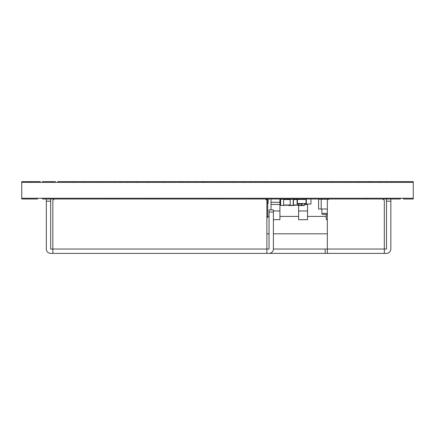 <?xml version="1.0" encoding="UTF-8"?>
<svg xmlns="http://www.w3.org/2000/svg" width="435" height="435" viewBox="0 0 435 435"><rect width="100%" height="100%" fill="white"/><g stroke="black" fill="none" stroke-linecap="round" stroke-linejoin="round"><path stroke-width="0.65" d="M266.002 199.447L267.694 199.447L267.694 217.5L266.873 217.5M268.129 199.012L268.129 203.428L267.694 203.428M42.538 198.268L42.538 199.012L367.249 199.012L367.249 198.268M48.867 199.012L48.867 198.268M113.116 199.012L113.116 198.268M151.092 199.012L151.092 198.268M217.516 199.012L217.516 198.268M255.731 199.012L255.731 198.268M304.027 199.012L304.027 199.447L306.022 199.447L306.022 203.58L305.408 203.58L305.408 204.015L310.943 204.015L310.943 199.012M306.332 204.015L306.332 199.012M297.105 199.012L297.105 204.015L298.024 204.015L298.024 203.58L297.409 203.58L306.022 203.58L306.022 199.447L297.409 199.447L299.41 199.447L299.41 199.012M297.409 203.58L297.409 199.447L297.409 203.58M298.024 204.015L302.64 204.015L302.64 203.58M300.177 203.58L300.177 204.015M301.716 203.58L301.738 205.32L304.282 205.32L304.282 203.58M299.563 203.58L299.563 204.015M288.688 199.012L288.688 199.339M296.371 199.339L296.371 199.012M290.188 205.211L283.663 205.211M283.663 199.339L290.188 199.339M283.663 205.32L283.663 199.23L280.618 199.23L280.618 205.32L283.663 205.537L280.401 205.32L280.401 199.23L283.663 199.23M294.712 205.32L290.188 205.537L290.188 199.012L293.451 199.23L293.451 205.32L294.712 205.211M293.233 205.537L293.233 199.23L288.905 199.339M294.712 199.339L293.233 199.23L294.712 199.23M304.5 203.58L304.282 205.537L298.475 205.537L298.475 204.015M298.475 205.211L293.451 205.211M293.451 199.339L297.105 199.339M288.688 199.23L290.188 199.012M290.188 205.537L288.905 205.537L288.688 205.211M301.52 205.537L301.52 204.015M329.143 199.045L332.188 199.012M322.939 214.455L327.337 214.455L322.939 214.455A1.087 1.087 0 0 1 321.851 213.367L321.851 209.017M328.566 199.23L318.589 199.23L318.589 209.017L321.199 209.017L321.199 199.23M327.337 209.017L321.199 209.017M271.005 209.887L271.005 199.012M271.005 202.275L279.922 202.275L279.922 199.012M273.397 219.675L279.922 219.675L279.922 202.275M326.25 216.412L307.545 216.412M298.627 216.412L279.922 216.412M269.047 216.412L267.694 216.412M327.337 233.812L273.397 233.812M269.047 233.812L266.873 233.812M298.627 205.537L298.627 219.675L307.545 219.675L307.545 204.015M327.337 219.675L326.25 219.675L326.25 214.455M148.069 182.374L148.069 181.629L400.385 181.629L400.385 182.374M391.685 181.629L391.685 182.374M386.438 181.629L386.438 182.374M380.636 181.629L380.636 182.374M371.245 181.629L371.245 182.374M379.945 181.629L379.945 182.374M370.968 181.629L370.968 182.374M369.032 181.629L369.032 182.374M359.919 181.629L359.919 182.374M368.619 181.629L368.619 182.374M349.696 181.629L349.696 182.374M358.396 181.629L358.396 182.374M347.212 181.629L347.212 182.374M344.313 181.629L344.313 182.374M337.408 181.629L337.408 182.374M331.329 181.629L331.329 182.374M322.351 181.629L322.351 182.374M331.051 181.629L331.051 182.374M313.515 181.629L313.515 182.374M322.215 181.629L322.215 182.374M296.387 181.629L296.387 182.374M305.087 181.629L305.087 182.374M286.165 181.629L286.165 182.374M294.865 181.629L294.865 182.374M285.751 181.629L285.751 182.374M272.908 181.629L272.908 182.374M281.608 181.629L281.608 182.374M266.97 181.629L266.97 182.374M255.508 181.629L255.508 182.374M264.208 181.629L264.208 182.374M251.914 181.629L251.914 182.374M250.81 181.629L250.81 182.374M245.008 181.629L245.008 182.374L245.008 181.629M243.763 181.629L243.763 182.374M233.959 181.629L233.959 182.374M242.659 181.629L242.659 182.374M223.188 181.629L223.188 182.374M231.888 181.629L231.888 182.374M219.044 181.629L219.044 182.374M207.441 181.629L207.441 182.374M216.141 181.629L216.141 182.374M204.406 181.629L204.406 182.374M204.129 181.629L204.129 182.374M203.531 181.629L203.531 182.374M187.556 181.629L187.556 182.374M196.256 181.629L196.256 182.374M187.501 181.629L187.501 182.374M183.135 181.629L183.135 182.374M179.606 181.629L179.606 182.374M202.444 182.374L202.444 181.629M180.694 182.374L180.694 181.629M165.18 181.629L165.18 182.374M173.88 181.629L173.88 182.374M164.354 181.629L164.354 182.374M148.33 181.629L148.33 182.374M157.03 181.629L157.03 182.374M148.275 181.629L148.275 182.374M74.385 182.374L74.385 181.629L148.069 181.629M137.835 181.629L137.835 182.374M146.535 181.629L146.535 182.374M127.89 181.629L127.89 182.374M136.59 181.629L136.59 182.374M126.786 181.629L126.786 182.374M121.811 181.629L121.811 182.374M119.603 181.629L119.603 182.374M106.347 181.629L106.347 182.374M115.047 181.629L115.047 182.374M102.752 181.629L102.752 182.374M100.126 181.629L100.126 182.374M85.184 181.629L85.184 182.374M93.884 181.629L93.884 182.374M83.085 181.629L83.085 182.374M57.73 182.374L57.73 181.629L72.781 181.629L72.781 182.374M64.081 181.629L64.081 182.374M42.538 182.374L42.538 181.629L55.381 181.629L55.381 182.374M51.515 181.629L51.515 182.374M51.238 181.629L51.238 182.374M28.726 182.374L28.726 181.629L37.426 181.629L37.426 182.374M391.685 198.268L391.685 199.012L400.385 199.012L400.385 198.268M367.249 199.012L391.685 199.012M388.194 199.012L388.194 198.268M28.726 198.268L28.726 199.012L37.426 199.012L37.426 198.268M413.25 198.268L413.25 182.374L21.75 182.374L21.75 198.268L413.25 198.268L413.25 199.029L403.462 199.029L403.462 198.268M273.397 212.062L269.047 212.062L269.047 209.887L273.397 209.887L273.397 249.037A4.35 4.35 0 0 1 269.047 253.387L325.162 253.387L325.162 249.037L273.397 249.037M46.328 201.187L46.328 249.037A4.35 4.35 0 0 0 50.677 253.387L52.852 253.387L52.852 201.187L52.852 249.037L50.677 249.037L50.677 201.187L46.328 201.187L46.328 199.012M390.847 199.012L390.847 249.037A4.35 4.35 0 0 1 386.497 253.387L325.162 253.387M55.027 199.012A2.175 2.175 0 0 0 52.852 201.187M264.697 199.012A2.175 2.175 0 0 1 266.873 201.187L266.873 253.387L269.047 253.387M266.873 253.387L52.852 253.387M329.512 199.012A2.175 2.175 0 0 0 327.337 201.187L327.337 249.037L384.322 249.037L384.322 253.387M382.147 199.012A2.175 2.175 0 0 1 384.322 201.187L384.322 249.037L386.497 249.037L386.497 199.012M327.337 253.387L327.337 249.037L325.162 249.037M50.677 199.012L50.677 201.187M269.047 212.062L269.047 249.037L52.852 249.037M31.537 199.012L21.75 199.012L21.75 198.268M40.237 182.374L40.237 181.612L21.75 181.612L21.75 182.374M394.762 181.629L413.25 181.629L413.25 182.374M60.9 181.629L80.475 181.629M93.525 181.629L113.1 181.629M126.15 181.629L145.725 181.629M158.775 181.629L178.35 181.629M191.4 181.629L210.975 181.629M224.025 181.629L243.6 181.629M256.65 181.629L276.225 181.629M289.275 181.629L308.85 181.629M321.9 181.629L341.475 181.629M354.525 181.629L374.1 181.629M51.629 199.012L51.629 198.268M110.354 199.012L110.354 198.268M153.854 199.012L153.854 198.268M214.754 199.012L214.754 198.268M258.493 199.012L258.493 198.268M364.486 199.012L364.486 198.268M290.188 199.556L283.663 199.556M283.663 204.994L290.188 204.994M288.905 205.211L293.451 205.32M297.105 199.556L293.451 199.556M293.451 204.994L298.475 204.994M298.475 205.32L301.738 205.32M321.851 213.367L327.337 213.367M271.005 204.45L279.922 204.45M273.397 210.975L279.922 210.975M304.5 204.45L307.545 204.45M298.627 210.975L307.545 210.975M390.847 201.187L386.497 201.187"/></g></svg>
